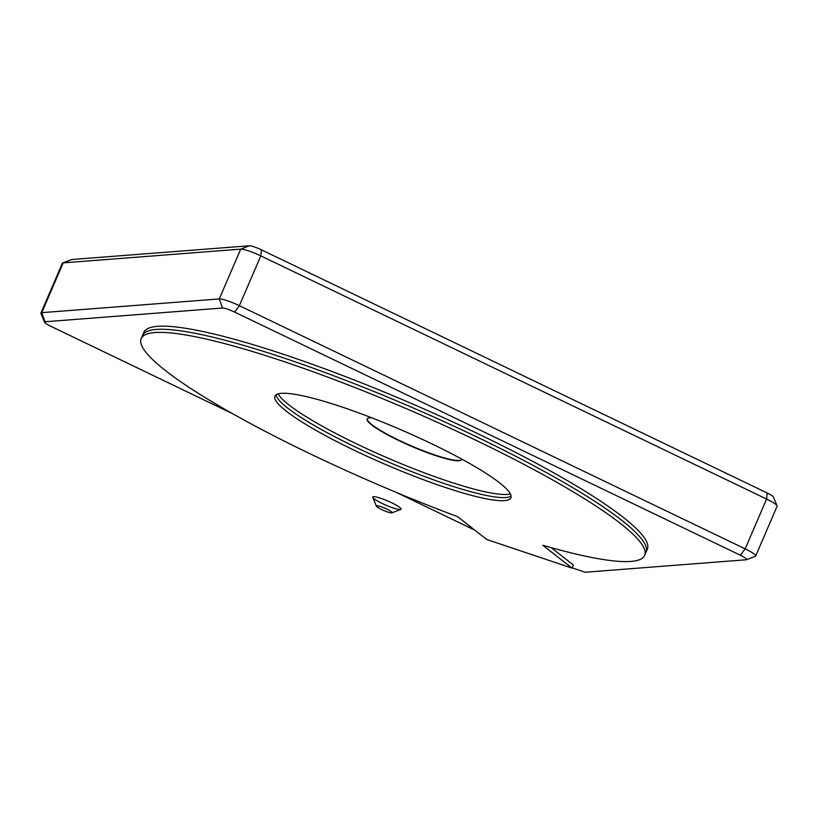 <?xml version="1.0" encoding="UTF-8"?>
<svg xmlns="http://www.w3.org/2000/svg" width="818" height="818" viewBox="0 0 818 818"><rect width="100%" height="100%" fill="white"/><g stroke="black" fill="none" stroke-linecap="round" stroke-linejoin="round"><path stroke-width="1.23" d="M386.842 509.123A8.569 1.268 23.3 0 1 391.945 512.855A8.569 1.268 23.3 0 1 381.628 509.532A8.569 1.268 23.3 0 1 376.382 506.158A8.569 1.268 23.3 0 1 386.842 509.123M376.382 506.158L372.783 497.385A15.419 2.28 23.3 0 1 391.618 502.743A15.419 2.28 23.3 0 1 400.779 509.45L391.945 512.855M367.272 418.826A51.391 7.597 -156.7 0 0 398.867 440.207A51.391 7.597 -156.7 0 0 461.649 459.471M371.853 417.855A51.391 7.597 -156.7 0 0 367.19 418.98A51.391 7.597 -156.7 0 0 398.734 440.524A51.391 7.597 -156.7 0 0 461.597 459.634A51.391 7.597 -156.7 0 0 461.689 459.062M232.547 413.663L50.818 326.29A10.276 1.524 23.3 0 1 44.53 322.231A10.276 1.524 23.3 0 1 45.031 321.76L222.547 308.018A10.276 1.524 23.3 0 1 234.602 312.067L740.372 555.238A10.276 1.524 23.3 0 1 746.486 559.706A10.276 1.524 23.3 0 1 746.169 559.768L585.177 572.232L572.181 567.866M474.839 530.156L396.413 492.446M44.53 322.231L40.931 313.468A17.127 2.536 23.3 0 1 40.9 313.049A17.127 2.536 23.3 0 1 41.759 312.67L219.275 298.928A17.127 2.536 23.3 0 1 239.367 305.676L745.147 548.847A17.127 2.536 23.3 0 1 755.658 556.025A17.127 2.536 23.3 0 1 755.331 556.301L746.486 559.706M234.602 312.067L239.367 305.676L260.819 255.881L766.589 499.052L745.147 548.847L740.372 555.238M45.031 321.76L41.759 312.67L63.201 262.875L240.717 249.132L219.275 298.928L222.547 308.018M755.658 556.025L777.1 506.23A17.127 2.536 -156.7 0 0 777.069 505.81A17.127 2.536 -156.7 0 0 766.589 499.052L767.182 492.988L261.412 249.817L260.819 255.881A17.127 2.536 -156.7 0 0 240.717 249.132L249.347 245.768L71.831 259.51L63.201 262.875A17.127 2.536 -156.7 0 0 62.669 262.977A17.127 2.536 -156.7 0 0 62.342 263.253L40.9 313.049M71.831 259.51A10.276 1.524 -156.7 0 0 71.514 259.572L62.669 262.977M767.182 492.988A10.276 1.524 23.3 0 1 773.47 497.047L777.069 505.81M249.347 245.768A10.276 1.524 23.3 0 1 261.412 249.817M353.754 450.012A128.477 18.978 -156.7 0 0 510.913 497.804A128.477 18.978 -156.7 0 0 432.078 443.959A128.477 18.978 -156.7 0 0 274.92 396.168A128.477 18.978 -156.7 0 0 353.754 450.012M355.094 446.904A128.477 18.978 -156.7 0 0 511.117 496.045A128.477 18.978 -156.7 0 1 355.094 446.904A128.477 18.978 -156.7 0 1 276.055 394.818A128.477 18.978 -156.7 0 0 355.094 446.904M477.794 437.405A274.091 40.491 -156.7 0 0 142.526 335.462A274.091 40.491 23.3 0 1 477.794 437.405A274.091 40.491 23.3 0 1 645.995 552.283A274.091 40.491 -156.7 0 0 477.794 437.405M309.378 453.448A274.091 40.491 23.3 0 1 141.177 338.57A274.091 40.491 23.3 0 1 476.454 440.524A274.091 40.491 23.3 0 1 644.656 555.402A274.091 40.491 23.3 0 1 542.835 545.269L572.058 568.142L486.792 539.512L457.579 516.649A274.091 40.491 23.3 0 1 309.378 453.448M551.199 547.651L573.398 565.034L572.058 568.142M644.656 555.402L647.335 549.175A274.091 40.491 -156.7 0 0 479.133 434.297A274.091 40.491 -156.7 0 0 143.866 332.343L141.177 338.57M278.151 393.867A128.477 18.978 -156.7 0 0 356.444 443.796A128.477 18.978 -156.7 0 0 510.36 493.878M391.618 502.743A15.419 2.28 -156.7 0 0 372.977 497.712A15.419 2.28 -156.7 0 0 396.157 508.857A15.419 2.28 -156.7 0 0 391.618 502.743"/></g></svg>
